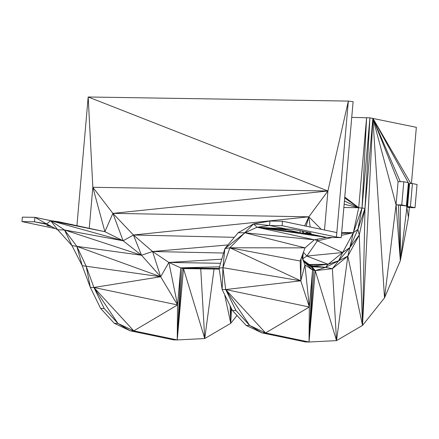 <?xml version="1.0" encoding="UTF-8"?>
<svg xmlns="http://www.w3.org/2000/svg" width="439" height="439" viewBox="0 0 439 439"><rect width="100%" height="100%" fill="white"/><g stroke="black" fill="none" stroke-linecap="round" stroke-linejoin="round"><path stroke-width="0.66" d="M336.439 237.038L282.101 225.695L269.562 225.498L253.594 223.89L238.212 232.686L244.946 232.791L305.034 247.854L314.39 239.798L244.946 232.791L257.034 227.254L284.812 229.262L286.025 228.933L269.562 225.498L257.034 227.254L314.39 239.798L326.621 237.406L300.002 232.703L257.034 227.254L253.594 223.89L269.952 221.036L282.491 221.234L336.828 232.577L336.439 237.038L341.213 237.636L326.621 237.406L257.034 227.254L292.934 229.317L309.989 232.697L311.273 233.147L310.225 233.394L310.274 232.796M341.663 232.5L353.373 232.686L341.41 235.403M332.202 237.494L317.413 240.857L342.639 252.546L338.667 260.744L332.394 268.679L315.279 270.643L312.573 269.936L309.33 307.009L225.684 289.548L235.984 310.565L249.692 325.48L265.562 332.938L309.034 342.008L336.526 340.626L362.532 325.409L384.515 297.867L400.341 260.667L408.462 217.426L409.324 207.614L406.931 207.115L408.961 183.919L409.543 183.93M343.852 207.493L358.712 207.729L364.99 208.349L359.272 235.024L347.831 256.173L332.394 268.679L325.562 267.373L315.279 270.643L311.926 266.797L313.923 270.325L312.442 267.938L312.573 269.936L304.951 264.947L309.33 307.009L300.781 280.817L225.684 289.548L249.692 325.48L262.001 332.883L265.562 332.938L225.684 289.548L222.952 267.686L222.123 289.493L225.684 289.548M344.763 197.051L358.712 207.729L353.373 232.686L362.027 207.932L357.917 229.367L359.272 235.024L349.845 247.612L347.831 256.173L325.562 267.373L311.926 266.797L312.442 267.938L303.59 261.359L312.573 269.936L309.034 342.008L309.33 307.009L265.562 332.938M344.681 198L358.712 207.729L366.598 117.63L362.027 207.932L369.912 117.833L416.348 127.326L411.431 183.529M351.732 117.394L369.912 117.833L364.99 208.349L372.876 118.25L398.091 181.653L396.066 204.843L372.876 118.25L410.827 183.518M341.569 233.532L353.373 232.686L357.917 229.367L364.99 208.349L362.532 325.409L372.876 118.25L408.275 182.679M357.917 229.367L349.845 247.612L338.667 260.744L328.147 264.289L325.562 267.373L311.174 266.007L311.926 266.797L303.322 260.245M403.792 181.741L408.413 182.706L406.382 205.902L396.066 204.843L401.762 204.936L403.792 181.741L398.091 181.653M253.594 223.89L229.877 247.788L305.034 247.854L300.194 261.007L229.877 247.788L224.856 248.633L219.16 268.147L222.123 289.493L232.423 310.505L246.131 325.425L262.001 332.883L305.473 341.954L309.034 342.008L315.279 270.643L336.526 340.626L332.394 268.679M246.131 325.425L249.692 325.48M301.127 258.467L300.781 280.817L222.952 267.686L229.877 247.788L300.781 280.817L304.951 264.947L301.752 256.766M303.344 260.338L312.442 267.938M311.174 266.007L303.311 260.212M325.562 267.373L310.609 265.59M317.562 239.178L317.413 240.857L306.806 256.047L342.639 252.546L353.373 232.686L349.845 247.612L342.639 252.546L328.147 264.289L313.644 265.952M302.921 258.604L306.806 256.047L328.147 264.289L309.539 264.799M328.147 264.289L309.089 264.47M303.294 252.584L302.806 258.143M302.186 255.597L303.59 261.359M55.385 228.582L21.95 221.602L22.34 217.14L34.879 217.338L50.694 220.696L58.53 221.739L50.694 220.696L104.899 231.693L112.894 213.37L308.836 216.817L321.26 229.328M58.53 221.739L104.899 231.693L92.838 187.288L327.917 190.987L308.836 216.817L310.159 227.012M114.343 323.351L117.91 323.406L130.213 330.808L133.774 330.863L93.897 287.474L177.543 304.935L160.679 276.751L82.214 265.666L76.858 246.372L160.679 276.751L93.897 287.474L86.198 266.308L90.335 287.419L93.897 287.474L104.197 308.491L117.91 323.406L133.774 330.863L177.246 339.934L173.685 339.879L130.213 330.808L114.343 323.351L100.635 308.43L90.335 287.419L82.214 265.666L71.941 245.582L57.761 229.844L46.677 223.939L50.694 220.696L123.118 240.77L104.899 231.693M89.249 228.296L92.838 187.288L112.894 213.37L327.917 190.987L324.498 230.003M92.838 187.288L88.184 96.992L348.336 101.085L353.11 101.683L341.213 237.636M307.333 232.143L307.223 233.361L326.621 237.406L300.002 232.703L284.812 229.262M310.395 232.84L310.225 233.394L303.272 233.114L302.048 231.04M48.065 225.196L48.18 225.893L48.241 225.202M49.058 225.207L46.902 225.448L51.731 226.634M47.05 224.142L34.489 221.799L46.677 223.939L34.879 217.338L51.242 220.751M47.121 224.181L34.489 221.799L34.879 217.338M47.911 224.598L34.489 221.799L21.95 221.602M86.198 266.308L76.858 246.372L71.941 245.582L64.495 229.954L57.761 229.844L50.694 220.696L72.44 224.642M133.774 330.863L177.543 304.935L168.861 262.456L160.679 276.751L141.523 255.235L123.118 240.77L64.495 229.954L141.523 255.235L76.858 246.372L64.495 229.954L50.694 220.696M123.118 240.77L112.894 213.37L133.434 235.013L123.118 240.77M160.679 276.751L152.58 251.514L141.523 255.235L133.434 235.013L308.836 216.817L306.153 226.173M224.669 294.69L230.744 323.334L204.744 338.551L177.246 339.934L177.543 304.935L180.786 267.861L168.861 262.456L152.58 251.514L133.434 235.013L234.338 237.312M223.572 253.029L152.58 251.514L227.945 244.946M304.644 225.86L308.836 216.817M220.576 263.29L168.861 262.456L221.772 259.197M219.297 269.134L183.491 268.569L180.786 267.861L219.549 266.802M219.204 268.465L180.786 267.861L177.246 339.934L182.136 268.251L219.237 268.728M219.253 268.833L182.136 268.251M230.118 305.802L230.744 323.334L237.005 315.493M301.747 256.777L304.951 264.947M300.194 261.007L300.781 280.817M244.946 232.791L224.856 248.633L222.952 267.686L219.16 268.147M238.212 232.686L224.856 248.633M257.034 227.254L286.091 229.8L285.943 228.955M286.168 228.938L286.091 229.8M300.183 230.651L300.002 232.703M303.431 231.331L303.272 233.114M407.551 206.692L409.582 183.502L412.43 183.546L410.405 206.736L407.551 206.692L409.779 207.159L406.931 207.115L400.341 260.667L396.066 204.843L384.515 297.867L372.876 118.25L400.28 181.686M409.324 207.614L415.02 207.702L417.05 184.506L412.43 183.546M336.828 232.577L348.336 101.085L327.917 190.987L88.184 96.992L76.929 225.619M282.491 221.234L282.101 225.695M100.635 308.43L104.197 308.491M415.02 207.702L410.405 206.736M406.382 205.902L401.762 204.936M232.423 310.505L235.984 310.565M313.923 270.325L309.034 342.008M336.526 340.626L347.831 256.173L362.532 325.409L359.272 235.024M408.396 182.887L408.961 183.919L408.314 183.787M344.138 204.239L358.712 207.729L344.423 200.98M406.443 205.216L408.462 217.426M400.439 205.375L400.341 260.667L398.453 205.342M93.897 287.474L117.91 323.406M177.246 339.934L183.491 268.569L219.28 269.047M200.744 268.838L204.744 338.551L183.491 268.569M204.744 338.551L214.056 269.052M219.253 269.134L219.379 269.727M231.479 308.59L230.744 323.334L231.073 307.755M306.806 256.047L303.426 252.222M317.413 240.857L314.95 239.689M269.952 221.036L269.562 225.498M307.223 233.361L306.115 231.891M310.225 233.394L309.797 232.659"/></g></svg>

